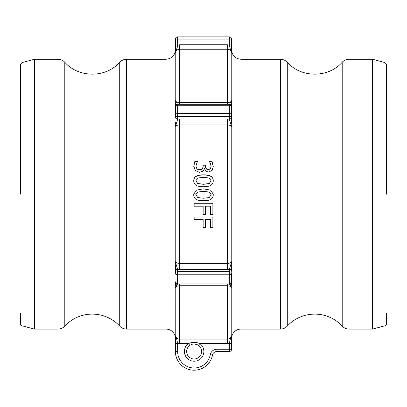 <?xml version="1.0" encoding="UTF-8"?>
<svg xmlns="http://www.w3.org/2000/svg" width="407" height="407" viewBox="0 0 407 407"><rect width="100%" height="100%" fill="white"/><g stroke="black" fill="none" stroke-linecap="round" stroke-linejoin="round"><path stroke-width="0.61" d="M231.588 337.718A2.249 1.633 180 0 1 230.296 339.199L231.771 335.409L231.588 343.355L199.817 343.579L198.504 345.401A7.489 7.489 0 0 1 197.558 358.15A7.489 7.489 0 0 1 186.645 351.485A7.489 7.489 0 0 1 189.769 345.401L188.456 343.579A9.737 9.737 0 0 0 186.889 357.992A9.737 9.737 0 0 0 201.384 357.992A9.737 9.737 0 0 0 199.817 343.579C196.037 341.961 192.252 341.961 188.456 343.579L179.64 343.579L179.64 339.117C177.304 338.945 175.839 337.708 175.229 335.409L175.412 337.718L175.229 335.409L176.704 339.199A2.249 1.633 180 0 1 175.412 337.718L175.412 351.485A18.727 18.727 0 0 0 212.51 355.113A4.492 4.492 0 0 1 216.921 351.485L229.345 351.485A2.249 2.249 0 0 0 231.588 349.242L231.588 343.355L231.588 349.242A2.249 2.249 0 0 1 229.345 351.485L216.921 351.485L216.921 349.242A6.741 6.741 0 0 0 210.307 354.675A16.478 16.478 0 0 1 177.656 351.485L177.656 343.355L179.64 343.579M189.769 345.401C192.684 343.539 195.599 343.539 198.504 345.401L194.816 344.027M192.597 344.154L191.733 344.393M175.412 105.988L175.412 106.537A2.249 2.249 0 0 1 177.656 104.294L177.274 103.922A2.249 2.096 180 0 0 175.412 105.988L175.229 100.371L177.274 103.922M231.588 114.713L231.588 105.988A2.249 2.096 180 0 0 229.726 103.922L229.345 104.294L229.345 105.271L177.656 105.271A2.249 1.272 180 0 0 175.412 106.537L175.412 114.713A2.249 1.15 0 0 1 177.656 113.563L177.656 104.294L229.345 104.294A2.249 2.249 0 0 1 231.588 106.537A2.249 1.272 180 0 0 229.345 105.271L229.345 113.563A2.249 1.15 0 0 1 231.588 114.713L231.588 117.094L231.588 114.713A2.249 1.949 180 0 1 229.345 116.661L229.345 119.042L177.661 119.048L177.656 116.661A2.249 1.949 180 0 1 175.412 114.713L175.412 117.094A2.249 1.949 0 0 0 177.656 119.042L176.572 123.006A2.249 0.382 0 0 1 175.412 122.67L175.229 126.857L176.572 123.006M175.412 117.094L175.412 106.512M179.64 104.294L179.64 102.615C177.07 102.416 175.6 101.674 175.229 100.371L175.229 52.951L176.704 49.161L175.229 52.951C175.834 50.656 177.304 49.42 179.64 49.247L179.64 44.785L177.656 45.014M64.799 326.093L64.799 62.266C62.927 60.317 60.638 59.315 57.936 59.269L57.936 329.09A9.361 9.361 0 0 0 64.799 326.093A37.454 37.454 0 0 1 119.724 326.093A9.361 9.361 0 0 0 126.587 329.09L126.587 59.269L166.046 59.269L166.046 329.09A9.361 9.361 0 0 1 175.412 338.456M177.35 47.054L176.704 49.161A2.249 1.633 180 0 0 175.412 50.641L175.229 52.951M179.64 269.429L229.339 269.317A2.249 1.949 180 0 1 231.588 271.266L231.771 261.503C231.156 262.688 229.685 263.319 227.36 263.405L179.64 263.405L179.64 269.429L177.661 269.317L175.229 261.503L175.412 273.646A2.249 1.949 0 0 1 177.656 271.703L177.656 269.317A2.249 1.949 180 0 0 175.412 271.266M175.412 281.837L175.412 282.372A2.249 2.096 0 0 0 177.274 284.437L177.656 284.071A2.249 2.249 0 0 1 175.412 281.822A2.249 1.272 0 0 0 177.656 283.094L177.656 274.801A2.249 1.15 180 0 1 175.412 273.646L175.412 265.69A2.249 0.382 180 0 1 176.572 265.359M175.412 282.372L175.229 287.988L177.274 284.437M176.704 49.161L177.656 45.009L175.412 45.009L175.412 50.641M177.656 45.009L177.656 39.123L175.412 39.123L175.412 45.009M175.412 39.123A2.249 2.249 0 0 1 177.656 36.874L229.345 36.874L177.656 36.874A2.249 2.249 0 0 0 175.412 39.123M179.64 118.93L179.64 263.405C177.315 263.319 175.844 262.688 175.229 261.503L175.229 126.857C175.844 125.677 177.315 125.041 179.64 124.954L227.36 124.954C229.685 125.041 231.156 125.677 231.771 126.857L231.588 117.094A2.249 1.949 0 0 1 229.345 119.042L230.428 123.006A2.249 0.382 0 0 0 231.588 122.67M177.656 284.071L229.345 284.071L229.726 284.437A2.249 2.096 0 0 0 231.588 282.372L231.588 281.822A2.249 2.249 0 0 1 229.345 284.071L229.345 283.094A2.249 1.272 0 0 0 231.588 281.822L231.588 273.646A2.249 1.15 180 0 1 229.345 274.801L229.345 283.094L177.656 283.094L177.656 284.071M177.656 36.874L177.656 39.123L229.345 39.123L229.345 45.009L231.588 45.009L231.588 39.123L231.588 50.641A2.249 1.633 0 0 0 230.296 49.161L231.771 52.951L231.588 50.641M231.588 105.988L231.771 100.371C231.4 101.669 229.93 102.416 227.36 102.615L179.64 102.615L179.64 49.247L227.36 49.247L227.36 44.785L229.334 45.009L230.296 49.161M231.766 52.941L231.771 52.951C231.166 50.656 229.696 49.42 227.36 49.247L227.36 104.294M229.345 36.874A2.249 2.249 0 0 1 231.588 39.123L229.345 39.123L229.345 36.874A2.249 2.249 0 0 1 231.588 39.123M231.588 338.456A9.361 9.361 0 0 1 240.954 329.09L240.954 59.269C235.266 58.715 232.148 55.596 231.588 49.908M229.726 284.437L231.771 287.988L231.588 282.372M230.428 123.006L231.771 126.857L231.771 261.503L229.345 269.317L229.345 271.703A2.249 1.949 0 0 1 231.588 273.646M231.771 52.951L231.771 100.371L229.726 103.922M231.588 265.69A2.249 0.382 180 0 0 230.428 265.359M175.234 335.424L175.229 287.988C175.605 286.691 177.07 285.943 179.64 285.75L227.36 285.75C229.93 285.943 231.4 286.691 231.771 287.988L231.771 335.409L230.296 339.199L229.345 343.355L229.345 349.242L231.588 349.242A2.249 2.249 0 0 1 229.345 351.485A2.249 2.249 0 0 0 231.588 349.242M176.704 339.199L177.656 343.355L175.412 343.355M386.65 194.18L386.65 64.759L384.986 62.586L384.986 325.773A2.249 2.249 0 0 0 386.65 323.601L386.65 313.095M20.35 313.095L20.35 323.601A2.249 2.249 0 0 0 22.014 325.773L22.014 62.586L20.35 64.759L20.35 194.18M231.771 335.409C231.161 337.708 229.696 338.945 227.36 339.117L179.64 339.117L179.64 284.071M384.986 62.586L372.603 59.269L372.603 329.09L384.986 325.773M22.014 62.586L34.397 59.269L34.397 329.09L57.936 329.09M212.861 216.829L212.861 227.696L210.648 227.696M203.149 219.515L194.139 219.515L194.139 217.063L212.861 217.063L212.861 228.047L210.648 228.047L210.648 219.256L205.367 219.256L205.367 227.691L203.149 227.691L203.149 219.256L194.139 219.256L194.139 216.829M205.367 227.35L203.149 227.35M210.648 219.515L205.367 219.515M212.861 203.622L212.861 214.647L210.648 214.647M203.149 206.201L194.139 206.201L194.139 203.719L212.861 203.719L212.861 214.855L210.648 214.855L210.648 206.079L205.367 206.079L205.367 214.494L203.149 214.494L203.149 206.079L194.139 206.079L194.139 203.622M205.367 214.286L203.149 214.286M210.648 206.201L205.367 206.201M195.823 180.784L197.792 183.649L203.5 184.305L209.223 183.633L211.162 180.784L209.193 178.007L203.485 177.36L197.838 177.991L195.823 180.784L197.792 183.537L203.5 184.203L209.223 183.521L211.162 180.784M193.742 180.922C193.701 176.923 196.947 174.959 203.485 175.025C210.119 174.979 213.37 176.943 213.243 180.922M213.243 180.784C213.253 184.819 210.007 186.808 203.5 186.747C196.886 186.788 193.635 184.798 193.742 180.784C193.701 176.745 196.947 174.761 203.485 174.827C210.119 174.781 213.37 176.765 213.243 180.784M203.256 165.211L205.337 165.211L205.337 166.02C205.362 168.345 206.41 169.582 208.476 169.724L210.511 168.763L211.085 166.549L210.495 163.629L209.447 161.676L212.103 161.676L213.258 166.458L212.195 170.34L208.735 171.988C206.512 171.79 205.113 170.65 204.548 168.574L203.149 171.057L199.689 172.349L195.472 170.716L193.742 166.173L194.897 161.172L197.553 161.172L195.915 166.025L196.957 168.813L199.873 169.831L202.589 168.727L203.256 164.911L205.337 164.911L205.337 165.725C205.362 168.076 206.41 169.327 208.476 169.475L210.511 168.503L211.085 166.265M195.915 166.025L196.957 169.073L199.873 170.08L202.589 168.986L203.256 165.949M193.742 166.463L194.897 161.513L197.553 161.513M209.447 162.006L212.103 162.006L213.258 166.743M205.337 166.02L205.337 165.725M196.957 169.073L196.957 168.813M194.897 161.513L194.897 161.172M212.103 162.006L212.103 161.676M195.823 194.821L197.792 197.578L203.5 198.25L209.223 197.563L211.162 194.821L211.111 194.18L209.193 192.028L203.485 191.371L197.838 192.012L195.874 194.18L195.823 194.821L195.874 194.18M211.111 194.18L211.162 194.821M213.243 194.811C213.253 198.814 210.007 200.788 203.5 200.727C196.886 200.768 193.635 198.794 193.742 194.811M203.485 188.879L210.638 190.176L213.217 194.18L213.243 194.821C213.253 198.865 210.007 200.855 203.5 200.793C196.886 200.834 193.635 198.845 193.742 194.821L193.768 194.18L196.408 190.166L203.485 188.823L210.638 190.135L213.217 194.18M193.768 194.18L196.408 190.125L203.485 188.823M342.201 326.093L342.201 62.266C344.073 60.317 346.362 59.315 349.064 59.269L349.064 329.09A9.361 9.361 0 0 1 342.201 326.093A37.454 37.454 0 0 0 287.276 326.093A9.361 9.361 0 0 1 280.413 329.09L280.413 59.269C283.114 59.315 285.404 60.317 287.276 62.266L287.276 326.093M227.36 343.579L227.36 284.071M177.656 116.661L177.656 113.563L229.345 113.563L229.345 116.661L177.656 116.661M227.36 44.785L179.64 44.785M177.656 274.801L177.656 271.703L229.345 271.703L229.345 274.801L177.656 274.801M227.36 118.93L227.36 269.429M216.921 349.242L229.345 349.242L229.345 351.485M177.656 351.485L175.412 351.485A18.727 18.727 0 0 0 212.51 355.113A4.492 4.492 0 0 1 216.921 351.485M212.51 355.113L210.307 354.675M210.511 168.763L210.511 168.503M202.589 168.986L202.589 168.727M126.587 59.269C123.886 59.315 121.596 60.317 119.724 62.266L119.724 326.093M175.412 106.522L175.6 105.642M166.046 59.269C171.734 58.715 174.852 55.596 175.412 49.908M231.588 281.832L231.4 282.717M22.014 325.773L34.397 329.09M349.064 329.09L372.603 329.09M349.064 59.269L372.603 59.269M240.954 329.09L280.413 329.09M240.954 59.269L280.413 59.269M34.397 59.269L57.936 59.269M126.587 329.09L166.046 329.09M119.724 62.266C105.851 78.113 78.673 78.119 64.799 62.266M342.201 62.266C328.327 78.113 301.155 78.119 287.276 62.266"/></g></svg>
